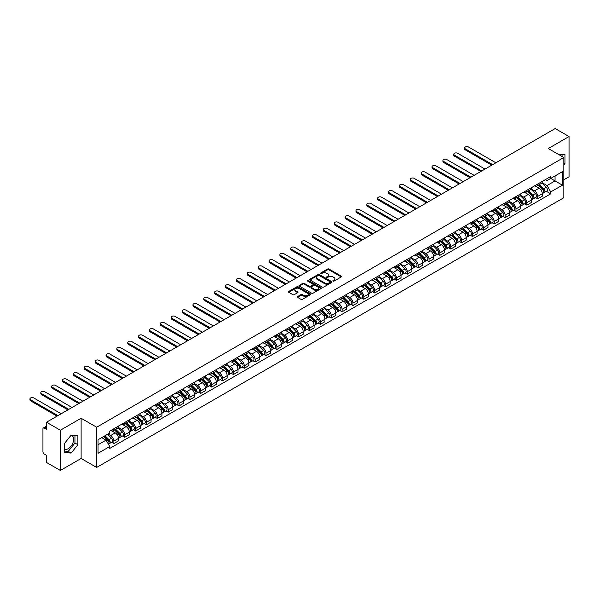 <?xml version="1.0" encoding="UTF-8"?>
<svg xmlns="http://www.w3.org/2000/svg" width="599" height="599" viewBox="0 0 599 599"><rect width="100%" height="100%" fill="white"/><g stroke="black" fill="none" stroke-linecap="round" stroke-linejoin="round"><path stroke-width="0.9" d="M333.044 281.111A0.674 0.389 0 0 0 334.002 281.111L341.273 276.918A0.966 0.562 0 0 0 341.55 276.521A0.966 0.562 0 0 0 341.273 276.124L328.963 269.018A0.966 0.562 0 0 0 327.593 269.018L320.33 273.211A0.674 0.389 0 0 0 321.289 273.765L322.225 273.226A3.092 1.79 0 0 1 326.605 273.226L327.631 273.818A3.092 1.79 0 0 1 328.537 275.083A3.092 1.79 0 0 1 327.631 276.341L326.687 276.888A0.674 0.389 0 0 0 327.646 277.442L328.581 276.895A3.092 1.79 0 0 1 332.962 276.895L333.987 277.487A3.092 1.79 0 0 1 334.893 278.752A3.092 1.79 0 0 1 333.987 280.018L333.044 280.557A0.674 0.389 0 0 0 333.044 281.111L333.044 280.557M558.118 154.205A7.682 4.44 -60 0 1 559.167 154.549A7.682 4.44 -60 0 1 559.99 155.283M70.944 435.421A7.682 4.44 -60 0 1 72.075 435.765A7.682 4.44 -60 0 1 73.25 441.927A7.682 4.44 -60 0 1 68.234 448.696A7.682 4.44 -60 0 1 64.437 449.1M297.576 296.58A0.966 0.562 0 0 0 297.291 296.969A0.966 0.562 0 0 0 297.576 297.366L301.027 299.358A0.966 0.562 0 0 0 302.398 299.358L310.462 294.701A0.966 0.562 0 0 0 310.746 294.304A0.966 0.562 0 0 0 310.462 293.914L298.152 286.809A0.966 0.562 0 0 0 296.79 286.809L288.718 291.466A0.966 0.562 0 0 0 288.433 291.855A0.966 0.562 0 0 0 288.718 292.252L292.889 294.663A0.966 0.562 0 0 0 294.259 294.663L297.71 292.671A0.966 0.562 0 0 0 297.995 292.275A0.966 0.562 0 0 0 297.71 291.878L295.644 290.687A2.583 1.49 0 0 1 294.888 289.631A2.583 1.49 0 0 1 296.483 288.246A2.583 1.49 0 0 1 299.298 288.576L307.407 293.248A2.583 1.49 0 0 1 308.163 294.304A2.583 1.49 0 0 1 306.568 295.689A2.583 1.49 0 0 1 303.745 295.359L302.398 294.581A0.966 0.562 0 0 0 301.027 294.581L297.576 296.58L297.576 297.366L301.027 295.389L301.027 294.581M96.656 427.222L81.12 418.252L60.357 430.239L46.497 422.235L555.183 128.545L569.05 136.55L548.287 148.53L563.824 157.5L96.656 427.222L96.656 467.437L563.824 197.722L563.824 157.5M322.292 287.078A0.966 0.562 0 0 0 323.662 287.078L331.734 282.421A0.966 0.562 0 0 0 332.011 282.032A0.966 0.562 0 0 0 331.734 281.635L319.424 274.529A0.966 0.562 0 0 0 318.054 274.529L309.983 279.186A0.966 0.562 0 0 0 309.705 279.583A0.966 0.562 0 0 0 309.983 279.973L322.292 287.078M307.893 281.26A0.674 0.389 0 0 1 308.582 281.35L321.086 288.568L313.03 293.218A0.966 0.562 0 0 1 311.66 293.218L299.35 286.112L299.35 285.326A0.966 0.562 0 0 0 299.066 285.723A0.966 0.562 0 0 0 299.35 286.112M299.35 285.326L302.802 283.334A0.966 0.562 0 0 1 304.172 283.334L309.166 286.21A0.966 0.562 0 0 0 310.529 286.21L312.82 284.892A0.966 0.562 0 0 0 313.105 284.495A0.966 0.562 0 0 0 312.82 284.098L307.624 281.103A0.674 0.389 0 0 1 308.582 280.549L321.094 287.775A0.966 0.562 0 0 1 321.378 288.164A0.966 0.562 0 0 1 321.094 288.561L321.094 287.775M60.357 430.239L60.357 470.455L46.497 462.45L46.497 455.337L44.341 454.087A1.969 1.138 -120 0 1 42.941 451.676L42.941 428.906A1.969 1.138 -120 0 1 43.353 428.008L46.497 426.189M563.824 179.782L569.05 176.765L569.05 136.55M60.357 470.455L81.12 458.475L96.656 467.437M46.497 422.235L46.497 429.348L44.341 428.105A1.969 1.138 -120 0 0 43.353 428.008M537.7 184.05A4.53 2.613 60 0 1 536.764 186.079L541.361 183.429A4.53 2.613 -120 0 0 542.297 181.392M531.178 188.925L534.495 190.841A4.53 2.613 60 0 1 537.7 196.397L542.297 193.739A4.53 2.613 -120 0 0 539.093 188.191L535.806 186.289M542.297 193.739L542.297 196.195L537.7 198.846L535.499 197.573M536.764 186.079A4.53 2.613 60 0 1 534.533 185.877M537.7 196.397L537.7 198.846M526.835 190.325A4.53 2.613 60 0 1 525.892 192.354L530.489 189.703A4.53 2.613 -120 0 0 531.433 187.667M524.627 203.847L526.835 205.12L531.433 202.469L531.433 200.014A4.53 2.613 -120 0 0 528.228 194.465L524.934 192.564M525.892 192.354A4.53 2.613 60 0 1 523.661 192.152M520.306 195.199L523.631 197.116A4.53 2.613 60 0 1 526.835 202.672L526.835 205.12M515.964 196.599A4.53 2.613 60 0 1 515.028 198.628L519.625 195.978A4.53 2.613 -120 0 0 520.561 193.941M513.762 210.122L515.964 211.395L520.561 208.744L520.561 206.288A4.53 2.613 -120 0 0 517.356 200.74L514.069 198.838M515.028 198.628A4.53 2.613 60 0 1 512.796 198.426M509.442 201.474L512.759 203.39A4.53 2.613 60 0 1 515.964 208.946L515.964 211.395M505.099 202.874A4.53 2.613 60 0 1 504.156 204.903L508.761 202.252A4.53 2.613 -120 0 0 509.697 200.216M502.89 216.396L505.099 217.669L509.697 215.019L509.697 212.563A4.53 2.613 -120 0 0 506.492 207.014L503.197 205.113M504.156 204.903A4.53 2.613 60 0 1 501.932 204.701M498.57 207.748L501.895 209.665A4.53 2.613 60 0 1 505.099 215.221L505.099 217.669M494.227 209.148A4.53 2.613 60 0 1 493.291 211.177L497.889 208.527A4.53 2.613 -120 0 0 498.825 206.49M492.026 222.671L494.227 223.944L498.825 221.293L498.825 218.837A4.53 2.613 -120 0 0 495.62 213.289L492.333 211.387M493.291 211.177A4.53 2.613 60 0 1 491.06 210.975M487.706 214.023L491.023 215.939A4.53 2.613 60 0 1 494.227 221.495L494.227 223.944M483.363 215.423A4.53 2.613 60 0 1 482.427 217.452L487.024 214.801A4.53 2.613 -120 0 0 487.96 212.765M481.162 228.945L483.363 230.218L487.96 227.568L487.96 225.112A4.53 2.613 -120 0 0 484.756 219.563L481.469 217.662M482.427 217.452A4.53 2.613 60 0 1 480.196 217.25M476.834 220.297L480.158 222.214A4.53 2.613 60 0 1 483.363 227.77L483.363 230.218M472.491 221.697A4.53 2.613 60 0 1 471.555 223.727L476.153 221.076A4.53 2.613 -120 0 0 477.096 219.039M470.29 235.22L472.499 236.493L477.096 233.842L477.096 231.386A4.53 2.613 -120 0 0 473.891 225.838L470.597 223.936M471.555 223.727A4.53 2.613 60 0 1 469.324 223.524M465.97 226.572L469.294 228.489A4.53 2.613 60 0 1 472.499 234.044L472.499 236.493M461.627 227.964A4.53 2.613 60 0 1 460.691 230.001L465.288 227.35A4.53 2.613 -120 0 0 466.224 225.314M459.426 241.494L461.627 242.767L466.224 240.117L466.224 237.661A4.53 2.613 -120 0 0 463.02 232.113L459.733 230.211M460.691 230.001A4.53 2.613 60 0 1 458.46 229.799M455.105 232.846L458.422 234.763A4.53 2.613 60 0 1 461.627 240.319L461.627 242.767M450.762 234.239A4.53 2.613 60 0 1 449.819 236.276L454.416 233.625A4.53 2.613 -120 0 0 455.36 231.588M448.554 247.769L450.762 249.042L455.36 246.391L455.36 243.935A4.53 2.613 -120 0 0 452.155 238.387L448.861 236.485M449.819 236.276A4.53 2.613 60 0 1 447.588 236.073M444.233 239.121L447.558 241.038A4.53 2.613 60 0 1 450.762 246.593L450.762 249.042M439.891 240.513A4.53 2.613 60 0 1 438.955 242.55L443.552 239.899A4.53 2.613 -120 0 0 444.488 237.863M437.689 254.043L439.891 255.316L444.488 252.666L444.488 250.21A4.53 2.613 -120 0 0 441.283 244.662L437.996 242.76M438.955 242.55A4.53 2.613 60 0 1 436.723 242.348M433.369 245.395L436.686 247.312A4.53 2.613 60 0 1 439.891 252.868L439.891 255.316M429.026 246.788A4.53 2.613 60 0 1 428.083 248.825L432.68 246.174A4.53 2.613 -120 0 0 433.624 244.137M426.817 260.318L429.026 261.591L433.624 258.94L433.624 256.484A4.53 2.613 -120 0 0 430.419 250.936L427.124 249.034M428.083 248.825A4.53 2.613 60 0 1 425.852 248.622M422.497 251.67L425.822 253.587A4.53 2.613 60 0 1 429.026 259.142L429.026 261.591M418.154 253.063A4.53 2.613 60 0 1 417.218 255.099L421.816 252.449A4.53 2.613 -120 0 0 422.752 250.412M415.953 266.592L418.154 267.865L422.752 265.215L422.752 262.759A4.53 2.613 -120 0 0 419.547 257.211L416.26 255.309M417.218 255.099A4.53 2.613 60 0 1 414.987 254.897M411.633 257.944L414.95 259.861A4.53 2.613 60 0 1 418.154 265.417L418.154 267.865M407.29 259.337A4.53 2.613 60 0 1 406.354 261.374L410.951 258.723A4.53 2.613 -120 0 0 411.887 256.686M405.081 272.867L407.29 274.14L411.887 271.489L411.887 269.033A4.53 2.613 -120 0 0 408.683 263.485L405.388 261.583M406.354 261.374A4.53 2.613 60 0 1 404.123 261.171M400.761 264.219L404.085 266.136A4.53 2.613 60 0 1 407.29 271.691L407.29 274.14M396.418 265.612A4.53 2.613 60 0 1 395.482 267.648L400.08 264.998A4.53 2.613 -120 0 0 401.016 262.961M394.217 279.141L396.418 280.414L401.023 277.764L401.023 275.308A4.53 2.613 -120 0 0 397.818 269.76L394.524 267.858M395.482 267.648A4.53 2.613 60 0 1 393.251 267.446M389.897 270.493L393.214 272.41A4.53 2.613 60 0 1 396.418 277.958L396.418 280.414M385.554 271.886A4.53 2.613 60 0 1 384.618 273.923L389.215 271.272A4.53 2.613 -120 0 0 390.151 269.236M383.353 285.416L385.554 286.689L390.151 284.038L390.151 281.582A4.53 2.613 -120 0 0 386.947 276.034L383.659 274.132M384.618 273.923A4.53 2.613 60 0 1 382.387 273.721M379.032 276.768L382.349 278.685A4.53 2.613 60 0 1 385.554 284.233L385.554 286.689M374.689 278.161A4.53 2.613 60 0 1 373.746 280.197L378.343 277.539A4.53 2.613 -120 0 0 379.287 275.51M372.481 291.691L374.689 292.963L379.287 290.313L379.287 287.857A4.53 2.613 -120 0 0 376.082 282.309L372.788 280.407M373.746 280.197A4.53 2.613 60 0 1 371.515 279.995M368.16 283.042L371.485 284.959A4.53 2.613 60 0 1 374.689 290.508L374.689 292.963M363.818 284.435A4.53 2.613 60 0 1 362.882 286.472L367.479 283.814A4.53 2.613 -120 0 0 368.415 281.785M361.616 297.965L363.818 299.238L368.415 296.587L368.415 294.131A4.53 2.613 -120 0 0 365.21 288.583L361.923 286.681M362.882 286.472A4.53 2.613 60 0 1 360.65 286.27M357.296 289.317L360.613 291.234A4.53 2.613 60 0 1 363.818 296.782L363.818 299.238M352.953 290.71A4.53 2.613 60 0 1 352.01 292.746L356.607 290.088A4.53 2.613 -120 0 0 357.551 288.059M350.744 304.24L352.953 305.512L357.551 302.862L357.551 300.406A4.53 2.613 -120 0 0 354.346 294.858L351.051 292.956M352.01 292.746A4.53 2.613 60 0 1 349.779 292.544M346.424 295.592L349.749 297.508A4.53 2.613 60 0 1 352.953 303.057L352.953 305.512M342.081 296.984A4.53 2.613 60 0 1 341.145 299.021L345.743 296.363A4.53 2.613 -120 0 0 346.679 294.334M339.88 310.514L342.081 311.787L346.679 309.136L346.679 306.681A4.53 2.613 -120 0 0 343.474 301.132L340.187 299.23M341.145 299.021A4.53 2.613 60 0 1 338.914 298.819M335.56 301.866L338.877 303.783A4.53 2.613 60 0 1 342.081 309.331L342.081 311.787M331.217 303.259A4.53 2.613 60 0 1 330.274 305.295L334.878 302.637A4.53 2.613 -120 0 0 335.814 300.608M329.008 316.789L331.217 318.062L335.814 315.411L335.814 312.955A4.53 2.613 -120 0 0 332.61 307.407L329.315 305.505M330.274 305.295A4.53 2.613 60 0 1 328.042 305.093M324.688 308.141L328.012 310.057A4.53 2.613 60 0 1 331.217 315.606L331.217 318.062M320.345 309.533A4.53 2.613 60 0 1 319.409 311.57L324.007 308.912A4.53 2.613 -120 0 0 324.943 306.883M318.144 323.063L320.345 324.336L324.943 321.678L324.943 319.23A4.53 2.613 -120 0 0 321.738 313.681L318.451 311.779M319.409 311.57A4.53 2.613 60 0 1 317.178 311.368M313.824 314.415L317.141 316.332A4.53 2.613 60 0 1 320.345 321.88L320.345 324.336M309.481 315.808A4.53 2.613 60 0 1 308.545 317.844L313.142 315.186A4.53 2.613 -120 0 0 314.078 313.157M307.28 329.338L309.481 330.611L314.078 327.952L314.078 325.504A4.53 2.613 -120 0 0 310.874 319.948L307.579 318.054M308.545 317.844A4.53 2.613 60 0 1 306.314 317.642M302.952 320.69L306.276 322.606A4.53 2.613 60 0 1 309.481 328.155L309.481 330.611M298.609 322.082A4.53 2.613 60 0 1 297.673 324.119L302.27 321.461A4.53 2.613 -120 0 0 303.214 319.432M296.408 335.612L298.609 336.885L303.214 334.227L303.214 331.779A4.53 2.613 -120 0 0 300.009 326.223L296.715 324.329M297.673 324.119A4.53 2.613 60 0 1 295.442 323.917M292.087 326.964L295.412 328.881A4.53 2.613 60 0 1 298.609 334.429L298.609 336.885M287.745 328.357A4.53 2.613 60 0 1 286.809 330.393L291.406 327.735A4.53 2.613 -120 0 0 292.342 325.706M285.543 341.887L287.745 343.16L292.342 340.502L292.342 338.053A4.53 2.613 -120 0 0 289.137 332.497L285.85 330.603M286.809 330.393A4.53 2.613 60 0 1 284.577 330.191M281.223 333.239L284.54 335.155A4.53 2.613 60 0 1 287.745 340.704L287.745 343.16M276.88 334.631A4.53 2.613 60 0 1 275.937 336.668L280.534 334.01A4.53 2.613 -120 0 0 281.478 331.981M274.671 348.161L276.88 349.434L281.478 346.776L281.478 344.328A4.53 2.613 -120 0 0 278.273 338.772L274.978 336.878M275.937 336.668A4.53 2.613 60 0 1 273.706 336.466M270.351 339.513L273.676 341.43A4.53 2.613 60 0 1 276.88 346.978L276.88 349.434M266.008 340.906A4.53 2.613 60 0 1 265.072 342.942L269.67 340.284A4.53 2.613 -120 0 0 270.606 338.255M263.807 354.436L266.008 355.709L270.606 353.051L270.606 350.602A4.53 2.613 -120 0 0 267.401 345.046L264.114 343.152M265.072 342.942A4.53 2.613 60 0 1 262.841 342.74M259.487 345.788L262.804 347.705A4.53 2.613 60 0 1 266.008 353.253L266.008 355.709M255.144 347.18A4.53 2.613 60 0 1 254.201 349.217L258.798 346.559A4.53 2.613 -120 0 0 259.741 344.53M252.935 360.71L255.144 361.983L259.741 359.325L259.741 356.877A4.53 2.613 -120 0 0 256.537 351.321L253.242 349.427M254.201 349.217A4.53 2.613 60 0 1 251.969 349.015M248.615 352.062L251.939 353.979A4.53 2.613 60 0 1 255.144 359.527L255.144 361.983M244.272 353.455A4.53 2.613 60 0 1 243.336 355.492L247.934 352.833A4.53 2.613 -120 0 0 248.87 350.804M242.071 366.985L244.272 368.258L248.87 365.6L248.87 363.151A4.53 2.613 -120 0 0 245.665 357.596L242.378 355.701M243.336 355.492A4.53 2.613 60 0 1 241.105 355.282M237.751 358.337L241.068 360.254A4.53 2.613 60 0 1 244.272 365.802L244.272 368.258M233.408 359.729A4.53 2.613 60 0 1 232.472 361.766L237.069 359.108A4.53 2.613 -120 0 0 238.005 357.079M231.199 373.259L233.408 374.532L238.005 371.874L238.005 369.426A4.53 2.613 -120 0 0 234.801 363.87L231.506 361.976M232.472 361.766A4.53 2.613 60 0 1 230.241 361.556M226.879 364.611L230.203 366.528A4.53 2.613 60 0 1 233.408 372.076L233.408 374.532M222.536 366.004A4.53 2.613 60 0 1 221.6 368.041L226.197 365.383A4.53 2.613 -120 0 0 227.133 363.353M220.335 379.534L222.536 380.807L227.133 378.149L227.133 375.7A4.53 2.613 -120 0 0 223.936 370.145L220.642 368.25M221.6 368.041A4.53 2.613 60 0 1 219.369 367.831M216.014 370.886L219.331 372.803A4.53 2.613 60 0 1 222.536 378.351L222.536 380.807M211.672 372.279A4.53 2.613 60 0 1 210.736 374.315L215.333 371.657A4.53 2.613 -120 0 0 216.269 369.628M209.47 385.808L211.672 387.081L216.269 384.423L216.269 381.975A4.53 2.613 -120 0 0 213.064 376.419L209.777 374.525M210.736 374.315A4.53 2.613 60 0 1 208.504 374.105M205.143 377.16L208.467 379.077A4.53 2.613 60 0 1 211.672 384.625L211.672 387.081M200.807 378.553A4.53 2.613 60 0 1 199.864 380.59L204.461 377.932A4.53 2.613 -120 0 0 205.405 375.895M198.598 392.083L200.807 393.356L205.405 390.698L205.405 388.249A4.53 2.613 -120 0 0 202.2 382.694L198.905 380.799M199.864 380.59A4.53 2.613 60 0 1 197.633 380.38M194.278 383.435L197.603 385.352A4.53 2.613 60 0 1 200.807 390.9L200.807 393.356M189.935 384.828A4.53 2.613 60 0 1 188.999 386.864L193.597 384.206A4.53 2.613 -120 0 0 194.533 382.169M187.734 398.357L189.935 399.63L194.533 396.972L194.533 394.524A4.53 2.613 -120 0 0 191.328 388.968L188.041 387.074M188.999 386.864A4.53 2.613 60 0 1 186.768 386.654M183.414 389.709L186.731 391.626A4.53 2.613 60 0 1 189.935 397.174L189.935 399.63M179.071 391.102A4.53 2.613 60 0 1 178.128 393.139L182.725 390.481A4.53 2.613 -120 0 0 183.668 388.444M176.862 404.632L179.071 405.905L183.668 403.247L183.668 400.798A4.53 2.613 -120 0 0 180.464 395.243L177.169 393.348M178.128 393.139A4.53 2.613 60 0 1 175.896 392.929M172.542 395.984L175.866 397.901A4.53 2.613 60 0 1 179.071 403.449L179.071 405.905M168.199 397.377A4.53 2.613 60 0 1 167.263 399.413L171.861 396.755A4.53 2.613 -120 0 0 172.797 394.719M165.998 410.907L168.199 412.179L172.797 409.521L172.797 407.073A4.53 2.613 -120 0 0 169.592 401.517L166.305 399.615M167.263 399.413A4.53 2.613 60 0 1 165.032 399.204M161.678 402.258L164.995 404.175A4.53 2.613 60 0 1 168.199 409.723L168.199 412.179M157.335 403.651A4.53 2.613 60 0 1 156.391 405.688L160.996 403.03A4.53 2.613 -120 0 0 161.932 400.993M155.126 417.181L157.335 418.454L161.932 415.796L161.932 413.347A4.53 2.613 -120 0 0 158.728 407.792L155.433 405.89M156.391 405.688A4.53 2.613 60 0 1 154.16 405.478M150.806 408.533L154.13 410.45A4.53 2.613 60 0 1 157.335 415.998L157.335 418.454M146.463 409.926A4.53 2.613 60 0 1 145.527 411.962L150.124 409.304A4.53 2.613 -120 0 0 151.06 407.268M144.262 423.456L146.463 424.728L151.06 422.07L151.06 419.622A4.53 2.613 -120 0 0 147.856 414.066L144.569 412.164M145.527 411.962A4.53 2.613 60 0 1 143.296 411.753M139.941 414.808L143.258 416.724A4.53 2.613 60 0 1 146.463 422.273L146.463 424.728M135.599 416.2A4.53 2.613 60 0 1 134.663 418.237L139.26 415.579A4.53 2.613 -120 0 0 140.196 413.542M133.39 429.73L135.599 431.003L140.196 428.345L140.196 425.889A4.53 2.613 -120 0 0 136.991 420.341L133.697 418.439M134.663 418.237A4.53 2.613 60 0 1 132.431 418.027M129.07 421.082L132.394 422.999A4.53 2.613 60 0 1 135.599 428.547L135.599 431.003M124.727 422.475A4.53 2.613 60 0 1 123.791 424.511L128.388 421.853A4.53 2.613 -120 0 0 129.332 419.817M122.525 436.005L124.727 437.277L129.332 434.619L129.332 432.164A4.53 2.613 -120 0 0 126.127 426.615L122.832 424.713M123.791 424.511A4.53 2.613 60 0 1 121.56 424.302M118.205 427.357L121.522 429.273A4.53 2.613 60 0 1 124.727 434.822L124.727 437.277M113.862 428.749A4.53 2.613 60 0 1 112.926 430.786L117.524 428.128A4.53 2.613 -120 0 0 118.46 426.091M111.661 442.279L113.862 443.552L118.46 440.894L118.46 438.438A4.53 2.613 -120 0 0 115.255 432.89L111.968 430.988M112.926 430.786A4.53 2.613 60 0 1 110.695 430.576M108.007 434.02L110.658 435.548A4.53 2.613 60 0 1 113.862 441.096L113.862 443.552M545.397 179.603L547.037 180.546L562.431 171.658L555.048 175.926L555.048 180.913L547.037 185.533L542.043 182.65M98.049 444.757L106.06 440.13L109.752 446.525L98.049 453.286L98.049 439.771L109.752 433.01L109.752 431.123L550.728 176.525L550.728 178.42L562.431 185.173L550.728 191.927L547.037 185.533M562.431 171.658L562.431 185.173M109.752 446.525L109.752 448.419L550.728 193.821L550.728 191.927M563.824 164.92L564.977 163.49L564.977 154.527L558.058 154.168M81.12 418.252L81.12 458.475M64.437 452.477L71.161 453.076L77.877 444.713L77.877 435.75L71.161 435.151L64.437 443.515L64.437 452.477M106.06 440.13L101.74 437.637M546.363 191.298L550.728 193.821M562.049 156.474L562.049 154.265M563.824 162.831L564.977 163.49M64.437 451.047L68.234 451.384L74.957 443.02L74.957 435.488M68.234 451.384L71.161 453.076M74.957 443.02L77.877 444.713M333.314 281.208L333.987 280.819A3.092 1.79 0 0 0 334.893 279.553L334.893 278.752M328.537 275.083L328.537 275.884A3.092 1.79 0 0 1 327.631 277.15L326.957 277.532M341.258 276.925L328.963 269.827A0.966 0.562 0 0 0 327.593 269.827L320.6 273.863M331.734 281.635L331.734 282.421L319.424 275.33A0.966 0.562 0 0 0 318.054 275.33L309.997 279.98M330.019 282.301A0.674 0.389 0 0 0 330.019 281.755L319.215 275.518A0.674 0.389 0 0 0 318.256 275.518L317.268 276.087A3.092 1.79 0 0 0 316.362 277.352A3.092 1.79 0 0 0 317.268 278.61L324.651 282.878A3.092 1.79 0 0 0 329.031 282.878L330.019 282.301L330.019 283.11A0.674 0.389 0 0 0 330.221 282.833L330.221 282.032M316.362 277.352L316.362 278.153A3.092 1.79 0 0 0 317.268 279.419L317.268 278.61M330.019 283.11L329.031 283.679A3.092 1.79 0 0 1 324.651 283.679L317.268 279.419M299.365 286.12L302.802 284.136L302.802 283.334M313.105 284.495L313.105 285.304A0.966 0.562 0 0 1 312.82 285.693L310.529 287.018A0.966 0.562 0 0 1 309.166 287.018L304.172 284.136A0.966 0.562 0 0 0 302.802 284.136M314.348 289.205A2.583 1.49 0 0 0 317.163 289.527A2.583 1.49 0 0 0 318.758 288.149A2.583 1.49 0 0 0 318.002 287.093L315.149 285.446A0.966 0.562 0 0 0 313.779 285.446L311.487 286.764A0.966 0.562 0 0 0 311.203 287.161A0.966 0.562 0 0 0 311.487 287.557L314.348 289.205L314.348 290.006A2.583 1.49 0 0 0 317.163 290.335A2.583 1.49 0 0 0 318.758 288.95L318.758 288.149M311.203 287.161L311.203 287.962A0.966 0.562 0 0 0 311.487 288.359L311.487 287.557M314.348 290.006L311.487 288.359M308.163 294.304L308.163 295.112A2.583 1.49 0 0 1 306.568 296.49A2.583 1.49 0 0 1 303.745 296.168L302.398 295.389A0.966 0.562 0 0 0 301.027 295.389M294.888 289.631L294.888 290.433A2.583 1.49 0 0 0 295.644 291.488L295.644 290.687M297.71 291.878L297.71 292.671L295.644 291.488M310.462 293.914L310.462 294.701L298.152 287.61A0.966 0.562 0 0 0 296.79 287.61L288.733 292.26M538.284 185.203L542.567 189.426A2.463 1.423 60 0 1 543.218 193.118L542.297 193.649M539.137 186.042L540.957 187.09M495.867 162.793L468.523 147.002A2.269 1.31 -0 0 0 466.052 146.718A2.269 1.31 -0 0 0 464.659 147.931A2.269 1.31 -0 0 0 465.318 148.852L492.663 164.643M538.763 184.926L543.45 189.554A1.183 0.681 60 0 1 543.757 191.328A1.183 0.681 60 0 1 543.652 191.366M539.467 184.522L543.75 188.745A2.463 1.423 60 0 1 544.401 192.436A2.463 1.423 60 0 1 543.66 192.511M541.863 182.957L546.258 187.292A2.463 1.423 60 0 1 546.909 190.984L544.401 192.436M491.757 165.167L465.318 149.9A2.269 1.31 180 0 1 464.659 148.979L464.659 147.931M527.419 191.478L531.702 195.701A2.463 1.423 60 0 1 532.346 199.392L531.433 199.924M528.273 192.316L530.085 193.365M485.003 169.068L457.658 153.277A2.269 1.31 -0 0 0 455.188 152.992A2.269 1.31 -0 0 0 453.787 154.205A2.269 1.31 -0 0 0 454.454 155.126L481.798 170.917M527.891 191.201L532.578 195.828A1.183 0.681 60 0 1 532.893 197.603A1.183 0.681 60 0 1 532.788 197.64M528.603 190.796L532.885 195.019A2.463 1.423 60 0 1 533.537 198.711A2.463 1.423 60 0 1 532.788 198.786M530.999 189.232L535.394 193.567A2.463 1.423 60 0 1 536.045 197.258L533.537 198.711M480.892 171.441L454.454 156.174A2.269 1.31 180 0 1 453.787 155.253L453.787 154.205M516.548 197.752L520.831 201.975A2.463 1.423 60 0 1 521.482 205.667L520.561 206.198M517.401 198.591L519.221 199.639M474.131 175.342L446.787 159.551A2.269 1.31 -0 0 0 444.323 159.267A2.269 1.31 -0 0 0 442.923 160.48A2.269 1.31 -0 0 0 443.582 161.401L470.926 177.192M517.027 197.475L521.714 202.103A1.183 0.681 60 0 1 522.029 203.877A1.183 0.681 60 0 1 521.916 203.915M517.738 197.064L522.014 201.294A2.463 1.423 60 0 1 522.665 204.985A2.463 1.423 60 0 1 521.924 205.06M520.134 195.506L524.522 199.841A2.463 1.423 60 0 1 525.173 203.533L522.665 204.985M470.02 177.716L443.582 162.449A2.269 1.31 180 0 1 442.923 161.52L442.923 160.48M505.683 204.027L509.966 208.25A2.463 1.423 60 0 1 510.618 211.941L509.697 212.473M506.537 204.865L508.349 205.914M463.267 181.617L435.922 165.826A2.269 1.31 -0 0 0 433.451 165.541A2.269 1.31 -0 0 0 432.051 166.754A2.269 1.31 -0 0 0 432.718 167.675L460.062 183.466M506.155 203.75L510.85 208.377A1.183 0.681 60 0 1 511.157 210.152A1.183 0.681 60 0 1 511.052 210.189M506.866 203.338L511.149 207.568A2.463 1.423 60 0 1 511.801 211.26A2.463 1.423 60 0 1 511.052 211.335M509.262 201.781L513.657 206.116A2.463 1.423 60 0 1 514.309 209.807L511.801 211.26M459.156 183.99L432.718 168.723A2.269 1.31 180 0 1 432.051 167.795L432.051 166.754M494.819 210.301L499.094 214.524A2.463 1.423 60 0 1 499.746 218.216L498.825 218.747M495.673 211.14L497.484 212.188M452.395 187.891L425.05 172.1A2.269 1.31 -0 0 0 422.587 171.816A2.269 1.31 -0 0 0 421.187 173.029A2.269 1.31 -0 0 0 421.846 173.95L449.19 189.741M495.291 210.024L499.978 214.652A1.183 0.681 60 0 1 500.292 216.426A1.183 0.681 60 0 1 500.18 216.464M496.002 209.613L500.277 213.843A2.463 1.423 60 0 1 500.929 217.534A2.463 1.423 60 0 1 500.187 217.609M498.398 208.055L502.786 212.39A2.463 1.423 60 0 1 503.437 216.082L500.929 217.534M448.284 190.265L421.846 174.998A2.269 1.31 180 0 1 421.187 174.069L421.187 173.029M483.947 216.576L488.23 220.799A2.463 1.423 60 0 1 488.881 224.49L487.96 225.022M484.801 217.415L486.613 218.463M441.53 194.166L414.186 178.375A2.269 1.31 -0 0 0 411.715 178.09A2.269 1.31 -0 0 0 410.315 179.303A2.269 1.31 -0 0 0 410.981 180.224L438.326 196.015M484.419 216.299L489.113 220.926A1.183 0.681 60 0 1 489.42 222.701A1.183 0.681 60 0 1 489.316 222.738M485.13 215.887L489.413 220.118A2.463 1.423 60 0 1 490.064 223.809A2.463 1.423 60 0 1 489.316 223.884M487.526 214.33L491.921 218.665A2.463 1.423 60 0 1 492.573 222.356L490.064 223.809M437.42 196.539L410.981 181.272A2.269 1.31 180 0 1 410.315 180.344L410.315 179.303M473.083 222.85L477.358 227.073A2.463 1.423 60 0 1 478.009 230.765L477.089 231.296M473.936 223.689L475.748 224.737M430.659 200.44L403.322 184.649A2.269 1.31 -0 0 0 400.851 184.365A2.269 1.31 -0 0 0 399.451 185.578A2.269 1.31 -0 0 0 400.117 186.499L427.454 202.29M473.554 222.573L478.242 227.201A1.183 0.681 60 0 1 478.556 228.975A1.183 0.681 60 0 1 478.444 229.013M474.266 222.162L478.549 226.392A2.463 1.423 60 0 1 479.193 230.083A2.463 1.423 60 0 1 478.451 230.158M476.662 220.604L481.057 224.939A2.463 1.423 60 0 1 481.701 228.631L479.193 230.083M426.548 202.806L400.117 187.547A2.269 1.31 180 0 1 399.451 186.618L399.451 185.578M462.211 229.125L466.494 233.348A2.463 1.423 60 0 1 467.145 237.039L466.224 237.571M463.064 229.964L464.884 231.012M419.794 206.715L392.45 190.924A2.269 1.31 -0 0 0 389.979 190.639A2.269 1.31 -0 0 0 388.579 191.852A2.269 1.31 -0 0 0 389.245 192.773L416.59 208.564M462.69 228.848L467.377 233.475A1.183 0.681 60 0 1 467.684 235.25A1.183 0.681 60 0 1 467.579 235.287M463.394 228.436L467.677 232.659A2.463 1.423 60 0 1 468.328 236.358A2.463 1.423 60 0 1 467.587 236.433M465.79 226.879L470.185 231.214A2.463 1.423 60 0 1 470.836 234.905L468.328 236.358M415.684 209.081L389.245 193.821A2.269 1.31 180 0 1 388.579 192.893L388.579 191.852M451.346 235.4L455.629 239.622A2.463 1.423 60 0 1 456.273 243.314L455.36 243.845M452.2 236.238L454.012 237.286M408.922 212.989L381.585 197.198A2.269 1.31 -0 0 0 379.115 196.914A2.269 1.31 -0 0 0 377.714 198.127A2.269 1.31 -0 0 0 378.381 199.048L405.718 214.839M451.818 235.122L456.505 239.75A1.183 0.681 60 0 1 456.82 241.524A1.183 0.681 60 0 1 456.715 241.562M452.53 234.711L456.812 238.934A2.463 1.423 60 0 1 457.456 242.632A2.463 1.423 60 0 1 456.715 242.707M454.926 233.153L459.321 237.489A2.463 1.423 60 0 1 459.965 241.18L457.456 242.632M404.819 215.355L378.381 200.096A2.269 1.31 180 0 1 377.714 199.168L377.714 198.127M440.475 241.674L444.757 245.897A2.463 1.423 60 0 1 445.409 249.588L444.488 250.12M441.328 242.513L443.148 243.561M398.058 219.264L370.714 203.473A2.269 1.31 -0 0 0 368.243 203.188A2.269 1.31 -0 0 0 366.85 204.401A2.269 1.31 -0 0 0 367.509 205.322L394.853 221.113M440.954 241.397L445.641 246.024A1.183 0.681 60 0 1 445.956 247.791A1.183 0.681 60 0 1 445.843 247.836M441.658 240.985L445.941 245.208A2.463 1.423 60 0 1 446.592 248.907A2.463 1.423 60 0 1 445.851 248.982M444.054 239.428L448.449 243.763A2.463 1.423 60 0 1 449.1 247.454L446.592 248.907M393.947 221.63L367.509 206.37A2.269 1.31 180 0 1 366.85 205.442L366.85 204.401M429.61 247.949L433.893 252.172A2.463 1.423 60 0 1 434.537 255.863L433.624 256.394M430.464 248.787L432.276 249.835M387.194 225.531L359.849 209.747A2.269 1.31 -0 0 0 357.378 209.463A2.269 1.31 -0 0 0 355.978 210.676A2.269 1.31 -0 0 0 356.645 211.597L383.989 227.388M430.082 247.672L434.769 252.299A1.183 0.681 60 0 1 435.084 254.066A1.183 0.681 60 0 1 434.979 254.111M430.793 247.26L435.076 251.483A2.463 1.423 60 0 1 435.728 255.181A2.463 1.423 60 0 1 434.979 255.256M433.189 245.702L437.584 250.038A2.463 1.423 60 0 1 438.236 253.729L435.728 255.181M383.083 227.905L356.645 212.645A2.269 1.31 180 0 1 355.978 211.717L355.978 210.676M418.738 254.223L423.021 258.446A2.463 1.423 60 0 1 423.673 262.137L422.752 262.669M419.592 255.062L421.411 256.11M376.322 231.806L348.977 216.022A2.269 1.31 -0 0 0 346.514 215.737A2.269 1.31 -0 0 0 345.114 216.95A2.269 1.31 -0 0 0 345.773 217.871L373.117 233.662M419.218 253.946L423.905 258.573A1.183 0.681 60 0 1 424.219 260.34A1.183 0.681 60 0 1 424.107 260.385M419.929 253.534L424.204 257.757A2.463 1.423 60 0 1 424.856 261.456A2.463 1.423 60 0 1 424.114 261.531M422.325 251.977L426.713 256.312A2.463 1.423 60 0 1 427.364 260.003L424.856 261.456M372.211 234.179L345.773 218.92A2.269 1.31 180 0 1 345.114 217.991L345.114 216.95M407.874 260.498L412.157 264.721A2.463 1.423 60 0 1 412.808 268.412L411.887 268.944M408.728 261.336L410.54 262.384M365.457 238.08L338.113 222.296A2.269 1.31 -0 0 0 335.642 222.012A2.269 1.31 -0 0 0 334.242 223.225A2.269 1.31 -0 0 0 334.908 224.146L362.253 239.937M408.346 260.221L413.04 264.848A1.183 0.681 60 0 1 413.347 266.615A1.183 0.681 60 0 1 413.243 266.66M409.057 259.809L413.34 264.032A2.463 1.423 60 0 1 413.991 267.731A2.463 1.423 60 0 1 413.243 267.805M411.453 258.251L415.848 262.587A2.463 1.423 60 0 1 416.5 266.278L413.991 267.731M361.347 240.454L334.908 225.194A2.269 1.31 180 0 1 334.242 224.266L334.242 223.225M397.01 266.772L401.285 270.995A2.463 1.423 60 0 1 401.936 274.686L401.016 275.218M397.863 267.611L399.675 268.659M354.586 244.355L327.241 228.571A2.269 1.31 -0 0 0 324.778 228.286A2.269 1.31 -0 0 0 323.378 229.499A2.269 1.31 -0 0 0 324.037 230.42L351.381 246.211M397.481 266.495L402.169 271.122A1.183 0.681 60 0 1 402.483 272.889A1.183 0.681 60 0 1 402.371 272.934M398.193 266.083L402.476 270.306A2.463 1.423 60 0 1 403.12 274.005A2.463 1.423 60 0 1 402.378 274.08M400.589 264.526L404.976 268.861A2.463 1.423 60 0 1 405.628 272.552L403.12 274.005M350.475 246.728L324.037 231.469A2.269 1.31 180 0 1 323.378 230.54L323.378 229.499M386.138 273.047L390.421 277.27A2.463 1.423 60 0 1 391.072 280.961L390.151 281.493M386.991 273.885L388.811 274.934M343.721 250.629L316.377 234.845A2.269 1.31 -0 0 0 313.906 234.561A2.269 1.31 -0 0 0 312.506 235.774A2.269 1.31 -0 0 0 313.172 236.695L340.517 252.486M386.617 272.77L391.304 277.397A1.183 0.681 60 0 1 391.611 279.164A1.183 0.681 60 0 1 391.506 279.209M387.321 272.358L391.604 276.581A2.463 1.423 60 0 1 392.255 280.28A2.463 1.423 60 0 1 391.514 280.354M389.717 270.8L394.112 275.136A2.463 1.423 60 0 1 394.763 278.827L392.255 280.28M339.611 253.003L313.172 237.743A2.269 1.31 180 0 1 312.506 236.815L312.506 235.774M375.274 279.321L379.549 283.544A2.463 1.423 60 0 1 380.2 287.235L379.287 287.767M376.127 280.16L377.939 281.208M332.849 256.904L305.512 241.12A2.269 1.31 -0 0 0 303.042 240.835A2.269 1.31 -0 0 0 301.641 242.048A2.269 1.31 -0 0 0 302.308 242.969L329.645 258.753M375.745 279.044L380.432 283.671A1.183 0.681 60 0 1 380.747 285.438A1.183 0.681 60 0 1 380.635 285.483M376.457 278.632L380.739 282.855A2.463 1.423 60 0 1 381.383 286.554A2.463 1.423 60 0 1 380.642 286.629M378.853 277.075L383.248 281.41A2.463 1.423 60 0 1 383.892 285.102L381.383 286.554M328.739 259.277L302.308 244.018A2.269 1.31 180 0 1 301.641 243.089L301.641 242.048M364.402 285.596L368.685 289.819A2.463 1.423 60 0 1 369.336 293.51L368.415 294.042M365.255 286.434L367.075 287.483M321.985 263.178L294.641 247.394A2.269 1.31 -0 0 0 292.17 247.11A2.269 1.31 -0 0 0 290.777 248.323A2.269 1.31 -0 0 0 291.436 249.244L318.78 265.028M364.881 285.319L369.568 289.946A1.183 0.681 60 0 1 369.875 291.713A1.183 0.681 60 0 1 369.77 291.758M365.585 284.907L369.868 289.13A2.463 1.423 60 0 1 370.519 292.821A2.463 1.423 60 0 1 369.778 292.904M367.981 283.349L372.376 287.685A2.463 1.423 60 0 1 373.027 291.376L370.519 292.821M317.874 265.552L291.436 250.292A2.269 1.31 180 0 1 290.777 249.364L290.777 248.323M353.537 291.87L357.82 296.093A2.463 1.423 60 0 1 358.464 299.785L357.551 300.316M354.391 292.709L356.203 293.757M311.121 269.453L283.776 253.669A2.269 1.31 -0 0 0 281.305 253.384A2.269 1.31 -0 0 0 279.905 254.597A2.269 1.31 -0 0 0 280.572 255.518L307.916 271.302M354.009 291.593L358.696 296.22A1.183 0.681 60 0 1 359.011 297.988A1.183 0.681 60 0 1 358.906 298.032M354.72 291.181L359.003 295.404A2.463 1.423 60 0 1 359.655 299.096A2.463 1.423 60 0 1 358.906 299.178M357.116 289.624L361.511 293.959A2.463 1.423 60 0 1 362.155 297.651L359.655 299.096M307.01 271.826L280.572 256.567A2.269 1.31 180 0 1 279.905 255.638L279.905 254.597M342.665 298.137L346.948 302.368A2.463 1.423 60 0 1 347.6 306.059L346.679 306.591M343.519 298.983L345.338 300.032M300.249 275.727L272.904 259.944A2.269 1.31 -0 0 0 270.434 259.659A2.269 1.31 -0 0 0 269.041 260.872A2.269 1.31 -0 0 0 269.7 261.793L297.044 277.577M343.145 297.868L347.832 302.495A1.183 0.681 60 0 1 348.146 304.262A1.183 0.681 60 0 1 348.034 304.307M343.856 297.456L348.131 301.679A2.463 1.423 60 0 1 348.783 305.37A2.463 1.423 60 0 1 348.041 305.453M346.252 295.899L350.64 300.234A2.463 1.423 60 0 1 351.291 303.925L348.783 305.37M296.138 278.101L269.7 262.841A2.269 1.31 180 0 1 269.041 261.913L269.041 260.872M331.801 304.412L336.084 308.642A2.463 1.423 60 0 1 336.728 312.334L335.814 312.865M332.655 305.258L334.467 306.306M289.384 282.002L262.04 266.218A2.269 1.31 -0 0 0 259.569 265.934A2.269 1.31 -0 0 0 258.169 267.147A2.269 1.31 -0 0 0 258.835 268.067L286.18 283.851M332.273 304.142L336.96 308.77A1.183 0.681 60 0 1 337.274 310.537A1.183 0.681 60 0 1 337.17 310.582M332.984 303.73L337.267 307.953A2.463 1.423 60 0 1 337.918 311.645A2.463 1.423 60 0 1 337.17 311.727M335.38 302.173L339.775 306.508A2.463 1.423 60 0 1 340.427 310.2L337.918 311.645M285.274 284.375L258.835 269.116A2.269 1.31 180 0 1 258.169 268.187L258.169 267.147M320.929 310.686L325.212 314.917A2.463 1.423 60 0 1 325.863 318.608L324.943 319.14M321.79 311.532L323.602 312.581M278.513 288.276L251.168 272.493A2.269 1.31 -0 0 0 248.705 272.208A2.269 1.31 -0 0 0 247.305 273.414A2.269 1.31 -0 0 0 247.964 274.342L275.308 290.126M321.408 310.417L326.096 315.044A1.183 0.681 60 0 1 326.41 316.811A1.183 0.681 60 0 1 326.298 316.856M322.12 310.005L326.395 314.228A2.463 1.423 60 0 1 327.047 317.919A2.463 1.423 60 0 1 326.305 318.002M324.516 308.448L328.903 312.783A2.463 1.423 60 0 1 329.555 316.474L327.047 317.919M274.402 290.65L247.964 275.39A2.269 1.31 180 0 1 247.305 274.462L247.305 273.414M310.065 316.961L314.348 321.191A2.463 1.423 60 0 1 314.999 324.883L314.078 325.414M310.918 317.807L312.73 318.855M267.648 294.551L240.304 278.767A2.269 1.31 -0 0 0 237.833 278.483A2.269 1.31 -0 0 0 236.433 279.688A2.269 1.31 -0 0 0 237.099 280.617L264.444 296.4M310.537 316.691L315.231 321.319A1.183 0.681 60 0 1 315.538 323.086A1.183 0.681 60 0 1 315.433 323.131M311.248 316.279L315.531 320.502A2.463 1.423 60 0 1 316.182 324.194A2.463 1.423 60 0 1 315.433 324.276M313.644 314.722L318.039 319.057A2.463 1.423 60 0 1 318.69 322.749L316.182 324.194M263.538 296.924L237.099 281.665A2.269 1.31 180 0 1 236.433 280.736L236.433 279.688M299.201 323.235L303.476 327.466A2.463 1.423 60 0 1 304.127 331.157L303.206 331.689M300.054 324.081L301.866 325.13M256.776 300.825L229.439 285.042A2.269 1.31 -0 0 0 226.969 284.757A2.269 1.31 -0 0 0 225.568 285.963A2.269 1.31 -0 0 0 226.235 286.891L253.572 302.675M299.672 322.966L304.359 327.593A1.183 0.681 60 0 1 304.674 329.36A1.183 0.681 60 0 1 304.562 329.405M300.384 322.554L304.666 326.777A2.463 1.423 60 0 1 305.31 330.468A2.463 1.423 60 0 1 304.569 330.551M302.78 320.997L307.175 325.332A2.463 1.423 60 0 1 307.819 329.023L305.31 330.468M252.666 303.199L226.235 287.939A2.269 1.31 180 0 1 225.568 287.011L225.568 285.963M288.329 329.51L292.612 333.733A2.463 1.423 60 0 1 293.263 337.432L292.342 337.963M289.182 330.356L291.002 331.404M245.912 307.1L218.568 291.316A2.269 1.31 -0 0 0 216.097 291.032A2.269 1.31 -0 0 0 214.697 292.237A2.269 1.31 -0 0 0 215.363 293.166L242.707 308.949M288.808 329.24L293.495 333.86A1.183 0.681 60 0 1 293.802 335.635A1.183 0.681 60 0 1 293.697 335.68M289.512 328.829L293.795 333.051A2.463 1.423 60 0 1 294.446 336.743A2.463 1.423 60 0 1 293.705 336.825M291.908 327.271L296.303 331.606A2.463 1.423 60 0 1 296.954 335.298L294.446 336.743M241.801 309.473L215.363 294.214A2.269 1.31 180 0 1 214.697 293.285L214.697 292.237M277.464 335.784L281.747 340.007A2.463 1.423 60 0 1 282.391 343.706L281.478 344.238M278.318 336.631L280.13 337.679M235.04 313.374L207.703 297.591A2.269 1.31 -0 0 0 205.232 297.306A2.269 1.31 -0 0 0 203.832 298.512A2.269 1.31 -0 0 0 204.499 299.44L231.835 315.224M277.936 335.515L282.623 340.135A1.183 0.681 60 0 1 282.938 341.909A1.183 0.681 60 0 1 282.833 341.954M278.647 335.103L282.93 339.326A2.463 1.423 60 0 1 283.574 343.017A2.463 1.423 60 0 1 282.833 343.1M281.043 333.546L285.438 337.881A2.463 1.423 60 0 1 286.082 341.572L283.574 343.017M230.937 315.748L204.499 300.488A2.269 1.31 180 0 1 203.832 299.56L203.832 298.512M266.592 342.059L270.875 346.282A2.463 1.423 60 0 1 271.527 349.981L270.606 350.512M267.446 342.905L269.265 343.953M224.176 319.649L196.831 303.865A2.269 1.31 -0 0 0 194.361 303.581A2.269 1.31 -0 0 0 192.968 304.786A2.269 1.31 -0 0 0 193.627 305.715L220.971 321.498M267.072 341.789L271.759 346.409A1.183 0.681 60 0 1 272.066 348.184A1.183 0.681 60 0 1 271.961 348.229M267.775 341.378L272.058 345.601A2.463 1.423 60 0 1 272.71 349.292A2.463 1.423 60 0 1 271.968 349.374M270.171 339.82L274.567 344.155A2.463 1.423 60 0 1 275.218 347.847L272.71 349.292M220.065 322.022L193.627 306.763A2.269 1.31 180 0 1 192.968 305.834L192.968 304.786M255.728 348.333L260.011 352.556A2.463 1.423 60 0 1 260.655 356.255L259.741 356.779M256.582 349.18L258.394 350.228M213.311 325.923L185.967 310.14A2.269 1.31 -0 0 0 183.496 309.855A2.269 1.31 -0 0 0 182.096 311.061A2.269 1.31 -0 0 0 182.762 311.989L210.107 327.773M256.2 348.064L260.887 352.684A1.183 0.681 60 0 1 261.201 354.458A1.183 0.681 60 0 1 261.097 354.503M256.911 347.652L261.194 351.875A2.463 1.423 60 0 1 261.845 355.566A2.463 1.423 60 0 1 261.097 355.649M259.307 346.095L263.702 350.43A2.463 1.423 60 0 1 264.354 354.121L261.845 355.566M209.201 328.297L182.762 313.037A2.269 1.31 180 0 1 182.096 312.109L182.096 311.061M244.856 354.608L249.139 358.831A2.463 1.423 60 0 1 249.79 362.53L248.87 363.054M245.71 355.454L247.529 356.502M202.44 332.198L175.095 316.414A2.269 1.31 -0 0 0 172.632 316.13A2.269 1.31 -0 0 0 171.232 317.335A2.269 1.31 -0 0 0 171.891 318.264L199.235 334.047M245.335 354.338L250.023 358.958A1.183 0.681 60 0 1 250.337 360.733A1.183 0.681 60 0 1 250.225 360.778M246.047 353.927L250.322 358.15A2.463 1.423 60 0 1 250.974 361.841A2.463 1.423 60 0 1 250.232 361.923M248.443 352.369L252.83 356.704A2.463 1.423 60 0 1 253.482 360.396L250.974 361.841M198.329 334.571L171.891 319.312A2.269 1.31 180 0 1 171.232 318.383L171.232 317.335M233.992 360.883L238.275 365.105A2.463 1.423 60 0 1 238.926 368.804L238.005 369.328M234.845 361.729L236.657 362.777M191.575 338.472L164.231 322.689A2.269 1.31 -0 0 0 161.76 322.404A2.269 1.31 -0 0 0 160.36 323.61A2.269 1.31 -0 0 0 161.026 324.538L188.371 340.322M234.464 360.613L239.158 365.233A1.183 0.681 60 0 1 239.465 367.007A1.183 0.681 60 0 1 239.36 367.052M235.175 360.201L239.458 364.424A2.463 1.423 60 0 1 240.109 368.115A2.463 1.423 60 0 1 239.36 368.198M237.571 358.644L241.966 362.979A2.463 1.423 60 0 1 242.617 366.67L240.109 368.115M187.465 340.846L161.026 325.586A2.269 1.31 180 0 1 160.36 324.658L160.36 323.61M223.127 367.157L227.403 371.38A2.463 1.423 60 0 1 228.054 375.079L227.133 375.603M223.981 368.003L225.793 369.051M180.703 344.747L153.359 328.963A2.269 1.31 -0 0 0 150.896 328.679A2.269 1.31 -0 0 0 149.495 329.884A2.269 1.31 -0 0 0 150.154 330.813L177.499 346.596M223.599 366.887L228.286 371.507A1.183 0.681 60 0 1 228.601 373.282A1.183 0.681 60 0 1 228.489 373.327M224.311 366.476L228.586 370.699A2.463 1.423 60 0 1 229.237 374.39A2.463 1.423 60 0 1 228.496 374.472M226.707 364.918L231.094 369.254A2.463 1.423 60 0 1 231.746 372.945L229.237 374.39M176.593 347.121L150.154 331.861A2.269 1.31 180 0 1 149.495 330.933L149.495 329.884M212.256 373.432L216.538 377.655A2.463 1.423 60 0 1 217.19 381.353L216.269 381.877M213.109 374.278L214.929 375.326M169.839 351.021L142.495 335.238A2.269 1.31 -0 0 0 140.024 334.953A2.269 1.31 -0 0 0 138.624 336.159A2.269 1.31 -0 0 0 139.29 337.087L166.634 352.871M212.735 373.162L217.422 377.782A1.183 0.681 60 0 1 217.729 379.556A1.183 0.681 60 0 1 217.624 379.601M213.439 372.75L217.722 376.973A2.463 1.423 60 0 1 218.373 380.664A2.463 1.423 60 0 1 217.624 380.747M215.835 371.193L220.23 375.528A2.463 1.423 60 0 1 220.881 379.219L218.373 380.664M165.728 353.395L139.29 338.136A2.269 1.31 180 0 1 138.624 337.207L138.624 336.159M201.391 379.706L205.667 383.929A2.463 1.423 60 0 1 206.318 387.628L205.397 388.152M202.245 380.552L204.057 381.6M158.967 357.296L131.63 341.512A2.269 1.31 -0 0 0 129.159 341.228A2.269 1.31 -0 0 0 127.759 342.433A2.269 1.31 -0 0 0 128.426 343.362L155.762 359.145M201.863 379.437L206.55 384.056A1.183 0.681 60 0 1 206.865 385.831A1.183 0.681 60 0 1 206.752 385.876M202.574 379.025L206.857 383.248A2.463 1.423 60 0 1 207.501 386.939A2.463 1.423 60 0 1 206.76 387.021M204.97 377.467L209.365 381.803A2.463 1.423 60 0 1 210.009 385.494L207.501 386.939M154.856 359.67L128.426 344.403A2.269 1.31 180 0 1 127.759 343.482L127.759 342.433M190.519 385.981L194.802 390.204A2.463 1.423 60 0 1 195.454 393.902L194.533 394.427M191.373 386.827L193.192 387.875M148.103 363.571L120.758 347.787A2.269 1.31 -0 0 0 118.288 347.502A2.269 1.31 -0 0 0 116.895 348.708A2.269 1.31 -0 0 0 117.554 349.636L144.898 365.42M190.999 385.711L195.686 390.331A1.183 0.681 60 0 1 195.993 392.105A1.183 0.681 60 0 1 195.888 392.15M191.702 385.299L195.985 389.522A2.463 1.423 60 0 1 196.637 393.214A2.463 1.423 60 0 1 195.895 393.296M194.098 383.742L198.494 388.077A2.463 1.423 60 0 1 199.145 391.768L196.637 393.214M143.992 365.944L117.554 350.677A2.269 1.31 180 0 1 116.895 349.756L116.895 348.708M179.655 392.255L183.938 396.478A2.463 1.423 60 0 1 184.582 400.169L183.668 400.701M180.509 393.101L182.321 394.149M137.238 369.845L109.894 354.061A2.269 1.31 -0 0 0 107.423 353.777A2.269 1.31 -0 0 0 106.023 354.982A2.269 1.31 -0 0 0 106.689 355.911L134.034 371.694M180.127 391.986L184.814 396.605A1.183 0.681 60 0 1 185.128 398.38A1.183 0.681 60 0 1 185.024 398.425M180.838 391.574L185.121 395.797A2.463 1.423 60 0 1 185.772 399.488A2.463 1.423 60 0 1 185.024 399.57M183.234 390.016L187.629 394.352A2.463 1.423 60 0 1 188.273 398.043L185.772 399.488M133.128 372.219L106.689 356.952A2.269 1.31 180 0 1 106.023 356.031L106.023 354.982M168.783 398.53L173.066 402.753A2.463 1.423 60 0 1 173.717 406.444L172.797 406.976M169.637 399.376L171.456 400.424M126.367 376.12L99.022 360.336A2.269 1.31 -0 0 0 96.551 360.051A2.269 1.31 -0 0 0 95.159 361.257A2.269 1.31 -0 0 0 95.818 362.185L123.162 377.969M169.262 398.26L173.95 402.88A1.183 0.681 60 0 1 174.264 404.654A1.183 0.681 60 0 1 174.152 404.699M169.974 397.848L174.249 402.071A2.463 1.423 60 0 1 174.901 405.763A2.463 1.423 60 0 1 174.159 405.845M172.362 396.291L176.757 400.626A2.463 1.423 60 0 1 177.409 404.318L174.901 405.763M122.256 378.493L95.818 363.226A2.269 1.31 180 0 1 95.159 362.305L95.159 361.257M157.919 404.804L162.202 409.027A2.463 1.423 60 0 1 162.846 412.718L161.932 413.25M158.772 405.65L160.584 406.699M115.502 382.394L88.158 366.61A2.269 1.31 -0 0 0 85.687 366.326A2.269 1.31 -0 0 0 84.287 367.531A2.269 1.31 -0 0 0 84.953 368.46L112.298 384.244M158.391 404.535L163.078 409.154A1.183 0.681 60 0 1 163.392 410.929A1.183 0.681 60 0 1 163.287 410.974M159.102 404.123L163.385 408.346A2.463 1.423 60 0 1 164.036 412.037A2.463 1.423 60 0 1 163.287 412.119M161.498 402.565L165.893 406.901A2.463 1.423 60 0 1 166.544 410.592L164.036 412.037M111.392 384.768L84.953 369.501A2.269 1.31 180 0 1 84.287 368.58L84.287 367.531M147.047 411.079L151.33 415.302A2.463 1.423 60 0 1 151.981 418.993L151.06 419.525M147.901 411.925L149.72 412.973M104.63 388.669L77.286 372.885A2.269 1.31 -0 0 0 74.823 372.6A2.269 1.31 -0 0 0 73.422 373.806A2.269 1.31 -0 0 0 74.081 374.734L101.426 390.518M147.526 410.809L152.213 415.429A1.183 0.681 60 0 1 152.528 417.204A1.183 0.681 60 0 1 152.416 417.248M148.238 410.397L152.513 414.62A2.463 1.423 60 0 1 153.164 418.312A2.463 1.423 60 0 1 152.423 418.394M150.634 408.84L155.021 413.175A2.463 1.423 60 0 1 155.673 416.867L153.164 418.312M100.52 391.042L74.081 375.775A2.269 1.31 180 0 1 73.422 374.854L73.422 373.806M136.183 417.353L140.465 421.576A2.463 1.423 60 0 1 141.117 425.268L140.196 425.799M137.036 418.199L138.848 419.248M93.766 394.943L66.422 379.16A2.269 1.31 -0 0 0 63.951 378.875A2.269 1.31 -0 0 0 62.551 380.08A2.269 1.31 -0 0 0 63.217 381.009L90.561 396.793M136.654 417.084L141.349 421.703A1.183 0.681 60 0 1 141.656 423.478A1.183 0.681 60 0 1 141.551 423.523M137.366 416.672L141.649 420.895A2.463 1.423 60 0 1 142.3 424.586A2.463 1.423 60 0 1 141.551 424.669M139.762 415.114L144.157 419.45A2.463 1.423 60 0 1 144.808 423.141L142.3 424.586M89.655 397.317L63.217 382.05A2.269 1.31 180 0 1 62.551 381.129L62.551 380.08M125.318 423.628L129.594 427.851A2.463 1.423 60 0 1 130.245 431.542L129.324 432.074M126.172 424.474L127.984 425.522M82.894 401.218L55.557 385.434A2.269 1.31 -0 0 0 53.086 385.15A2.269 1.31 -0 0 0 51.686 386.355A2.269 1.31 -0 0 0 52.353 387.283L79.689 403.067M125.79 423.351L130.477 427.978A1.183 0.681 60 0 1 130.792 429.753A1.183 0.681 60 0 1 130.679 429.797M126.501 422.946L130.784 427.169A2.463 1.423 60 0 1 131.428 430.861A2.463 1.423 60 0 1 130.687 430.943M128.897 421.389L133.285 425.724A2.463 1.423 60 0 1 133.936 429.416L131.428 430.861M78.783 403.591L52.353 388.324A2.269 1.31 180 0 1 51.686 387.403L51.686 386.355M114.446 429.902L118.729 434.125A2.463 1.423 60 0 1 119.381 437.817L118.46 438.348M115.3 430.748L117.119 431.797M72.03 407.492L44.685 391.709A2.269 1.31 -0 0 0 42.215 391.424A2.269 1.31 -0 0 0 40.814 392.63A2.269 1.31 -0 0 0 41.481 393.558L68.825 409.342M114.926 429.625L119.613 434.253A1.183 0.681 60 0 1 119.92 436.027A1.183 0.681 60 0 1 119.815 436.072M115.629 429.221L119.912 433.444A2.463 1.423 60 0 1 120.564 437.135A2.463 1.423 60 0 1 119.822 437.218M118.025 427.664L122.421 431.991A2.463 1.423 60 0 1 123.072 435.69L120.564 437.135M67.919 409.866L41.481 394.599A2.269 1.31 180 0 1 40.814 393.678L40.814 392.63M103.837 436.431L107.857 440.4A2.463 1.423 60 0 1 108.509 444.091L108.389 444.166M104.436 437.023L106.248 438.071M61.158 413.767L33.821 397.983A2.269 1.31 -0 0 0 31.35 397.699A2.269 1.31 -0 0 0 29.95 398.904A2.269 1.31 -0 0 0 30.616 399.833L57.953 415.616M104.308 436.154L108.741 440.527A1.183 0.681 60 0 1 109.055 442.302A1.183 0.681 60 0 1 108.951 442.347M105.02 435.743L109.048 439.718A2.463 1.423 60 0 1 109.692 443.41A2.463 1.423 60 0 1 108.951 443.492M107.528 434.297L111.556 438.266A2.463 1.423 60 0 1 112.2 441.965L109.692 443.41M57.047 416.14L30.616 400.873A2.269 1.31 180 0 1 29.95 399.952L29.95 398.904M124.727 434.822L129.332 432.164M135.599 428.547L140.196 425.889M146.463 422.273L151.06 419.622M157.335 415.998L161.932 413.347M168.199 409.723L172.797 407.073M179.071 403.449L183.668 400.798M189.935 397.174L194.533 394.524M200.807 390.9L205.405 388.249M211.672 384.625L216.269 381.975M222.536 378.351L227.133 375.7M233.408 372.076L238.005 369.426M244.272 365.802L248.87 363.151M255.144 359.527L259.741 356.877M266.008 353.253L270.606 350.602M276.88 346.978L281.478 344.328M287.745 340.704L292.342 338.053M298.609 334.429L303.214 331.779M309.481 328.155L314.078 325.504M320.345 321.88L324.943 319.23M331.217 315.606L335.814 312.955M342.081 309.331L346.679 306.681M352.953 303.057L357.551 300.406M363.818 296.782L368.415 294.131M374.689 290.508L379.287 287.857M385.554 284.233L390.151 281.582M396.418 277.958L401.023 275.308M407.29 271.691L411.887 269.033M418.154 265.417L422.752 262.759M429.026 259.142L433.624 256.484M439.891 252.868L444.488 250.21M450.762 246.593L455.36 243.935M461.627 240.319L466.224 237.661M472.499 234.044L477.096 231.386M483.363 227.77L487.96 225.112M494.227 221.495L498.825 218.837M505.099 215.221L509.697 212.563M515.964 208.946L520.561 206.288M526.835 202.672L531.433 200.014M113.862 441.096L118.46 438.438M110.658 435.548L115.255 432.89M121.522 429.273L126.127 426.615M132.394 422.999L136.991 420.341M143.258 416.724L147.856 414.066M154.13 410.45L158.728 407.792M164.995 404.175L169.592 401.517M175.866 397.901L180.464 395.243M186.731 391.626L191.328 388.968M197.603 385.352L202.2 382.694M208.467 379.077L213.064 376.419M219.331 372.803L223.936 370.145M230.203 366.528L234.801 363.87M241.068 360.254L245.665 357.596M251.939 353.979L256.537 351.321M262.804 347.705L267.401 345.046M273.676 341.43L278.273 338.772M284.54 335.155L289.137 332.497M295.412 328.881L300.009 326.223M306.276 322.606L310.874 319.948M317.141 316.332L321.738 313.681M328.012 310.057L332.61 307.407M338.877 303.783L343.474 301.132M349.749 297.508L354.346 294.858M360.613 291.234L365.21 288.583M371.485 284.959L376.082 282.309M382.349 278.685L386.947 276.034M393.214 272.41L397.818 269.76M404.085 266.136L408.683 263.485M414.95 259.861L419.547 257.211M425.822 253.587L430.419 250.936M436.686 247.312L441.283 244.662M447.558 241.038L452.155 238.387M458.422 234.763L463.02 232.113M469.294 228.489L473.891 225.838M480.158 222.214L484.756 219.563M491.023 215.939L495.62 213.289M501.895 209.665L506.492 207.014M512.759 203.39L517.356 200.74M523.631 197.116L528.228 194.465M534.495 190.841L539.093 188.191M46.497 426.855L44.341 428.105M333.987 280.819L333.987 280.018M326.687 277.442L326.687 276.888M327.631 277.15L327.631 276.341M320.33 273.765L320.33 273.211M327.593 269.827L327.593 269.018M328.963 269.827L328.963 269.018M341.273 276.918L341.273 276.124M309.983 279.973L309.983 279.186M318.054 275.33L318.054 274.529M319.424 275.33L319.424 274.529M324.651 283.679L324.651 282.878M329.031 283.679L329.031 282.878M304.172 284.136L304.172 283.334M309.166 287.018L309.166 286.21M310.529 287.018L310.529 286.21M312.82 285.693L312.82 284.892M308.582 281.35L308.582 280.549M302.398 295.389L302.398 294.581M303.745 296.168L303.745 295.359M288.718 292.252L288.718 291.466M296.79 287.61L296.79 286.809M298.152 287.61L298.152 286.809M542.567 189.426L541.152 190.242M544.004 190.782L543.563 191.044M546.258 187.292L543.75 188.745M465.318 149.9L465.318 148.852M531.702 195.701L530.287 196.517M533.14 197.056L532.691 197.318M535.394 193.567L532.885 195.019M454.454 156.174L454.454 155.126M520.831 201.975L519.415 202.791M522.268 203.331L521.826 203.593M524.522 199.841L522.014 201.294M443.582 162.449L443.582 161.401M509.966 208.25L508.551 209.066M511.404 209.605L510.962 209.867M513.657 206.116L511.149 207.568M432.718 168.723L432.718 167.675M499.094 214.524L497.679 215.341M500.532 215.88L500.09 216.142M502.786 212.39L500.277 213.843M421.846 174.998L421.846 173.95M488.23 220.799L486.815 221.615M489.668 222.154L489.226 222.416M491.921 218.665L489.413 220.118M410.981 181.272L410.981 180.224M477.358 227.073L475.943 227.89M478.803 228.429L478.354 228.683M481.057 224.939L478.549 226.392M400.117 187.547L400.117 186.499M466.494 233.348L465.079 234.164M467.931 234.703L467.49 234.958M470.185 231.214L467.677 232.659M389.245 193.821L389.245 192.773M455.629 239.622L454.214 240.439M457.067 240.978L456.618 241.232M459.321 237.489L456.812 238.934M378.381 200.096L378.381 199.048M444.757 245.897L443.342 246.713M446.195 247.252L445.753 247.507M448.449 243.763L445.941 245.208M367.509 206.37L367.509 205.322M433.893 252.172L432.478 252.988M435.331 253.527L434.889 253.781M437.584 250.038L435.076 251.483M356.645 212.645L356.645 211.597M423.021 258.446L421.606 259.262M424.459 259.801L424.017 260.056M426.713 256.312L424.204 257.757M345.773 218.92L345.773 217.871M412.157 264.721L410.742 265.537M413.595 266.076L413.153 266.33M415.848 262.587L413.34 264.032M334.908 225.194L334.908 224.146M401.285 270.995L399.87 271.811M402.723 272.35L402.281 272.605M404.976 268.861L402.476 270.306M324.037 231.469L324.037 230.42M390.421 277.27L389.006 278.086M391.858 278.625L391.417 278.879M394.112 275.136L391.604 276.581M313.172 237.743L313.172 236.695M379.549 283.544L378.141 284.36M380.994 284.899L380.545 285.154M383.248 281.41L380.739 282.855M302.308 244.018L302.308 242.969M368.685 289.819L367.269 290.635M370.122 291.174L369.68 291.428M372.376 287.685L369.868 289.13M291.436 250.292L291.436 249.244M357.82 296.093L356.405 296.909M359.258 297.448L358.808 297.703M361.511 293.959L359.003 295.404M280.572 256.567L280.572 255.518M346.948 302.368L345.533 303.184M348.386 303.723L347.944 303.978M350.64 300.234L348.131 301.679M269.7 262.841L269.7 261.793M336.084 308.642L334.669 309.458M337.522 309.997L337.08 310.252M339.775 306.508L337.267 307.953M258.835 269.116L258.835 268.067M325.212 314.917L323.797 315.733M326.65 316.272L326.208 316.527M328.903 312.783L326.395 314.228M247.964 275.39L247.964 274.342M314.348 321.191L312.933 322.007M315.785 322.547L315.344 322.801M318.039 319.057L315.531 320.502M237.099 281.665L237.099 280.617M303.476 327.466L302.061 328.282M304.921 328.821L304.472 329.076M307.175 325.332L304.666 326.777M226.235 287.939L226.235 286.891M292.612 333.733L291.196 334.556M294.049 335.096L293.607 335.35M296.303 331.606L293.795 333.051M215.363 294.214L215.363 293.166M281.747 340.007L280.332 340.831M283.185 341.37L282.735 341.625M285.438 337.881L282.93 339.326M204.499 300.488L204.499 299.44M270.875 346.282L269.46 347.106M272.313 347.645L271.871 347.899M274.567 344.155L272.058 345.601M193.627 306.763L193.627 305.715M260.011 352.556L258.596 353.38M261.449 353.919L260.999 354.174M263.702 350.43L261.194 351.875M182.762 313.037L182.762 311.989M249.139 358.831L247.724 359.647M250.577 360.194L250.135 360.448M252.83 356.704L250.322 358.15M171.891 319.312L171.891 318.264M238.275 365.105L236.86 365.922M239.712 366.468L239.271 366.723M241.966 362.979L239.458 364.424M161.026 325.586L161.026 324.538M227.403 371.38L225.988 372.196M228.84 372.743L228.399 372.997M231.094 369.254L228.586 370.699M150.154 331.861L150.154 330.813M216.538 377.655L215.123 378.471M217.976 379.017L217.534 379.272M220.23 375.528L217.722 376.973M139.29 338.136L139.29 337.087M205.667 383.929L204.259 384.745M207.112 385.292L206.662 385.546M209.365 381.803L206.857 383.248M128.426 344.403L128.426 343.362M194.802 390.204L193.387 391.02M196.24 391.566L195.798 391.821M198.494 388.077L195.985 389.522M117.554 350.677L117.554 349.636M183.938 396.478L182.523 397.294M185.376 397.841L184.926 398.095M187.629 394.352L185.121 395.797M106.689 356.952L106.689 355.911M173.066 402.753L171.651 403.569M174.504 404.115L174.062 404.37M176.757 400.626L174.249 402.071M95.818 363.226L95.818 362.185M162.202 409.027L160.787 409.843M163.639 410.39L163.198 410.644M165.893 406.901L163.385 408.346M84.953 369.501L84.953 368.46M151.33 415.302L149.915 416.118M152.767 416.664L152.326 416.919M155.021 413.175L152.513 414.62M74.081 375.775L74.081 374.734M140.465 421.576L139.05 422.392M141.903 422.939L141.461 423.194M144.157 419.45L141.649 420.895M63.217 382.05L63.217 381.009M129.594 427.851L128.179 428.667M131.031 429.213L130.589 429.468M133.285 425.724L130.784 427.169M52.353 388.324L52.353 387.283M118.729 434.125L117.314 434.941M120.167 435.488L119.725 435.743M122.421 431.991L119.912 433.444M41.481 394.599L41.481 393.558M107.857 440.4L106.629 441.111M109.303 441.762L108.853 442.017M111.556 438.266L109.048 439.718M30.616 400.873L30.616 399.833"/></g></svg>
